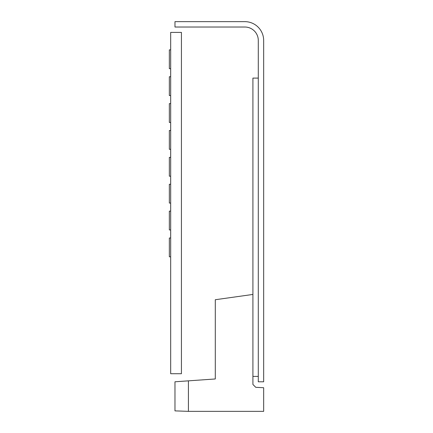 <?xml version="1.0" encoding="UTF-8"?>
<svg xmlns="http://www.w3.org/2000/svg" width="433" height="433" viewBox="0 0 433 433"><rect width="100%" height="100%" fill="white"/><g stroke="black" fill="none" stroke-linecap="round" stroke-linejoin="round"><path stroke-width="0.65" d="M170.678 373.722L181.427 373.722L181.427 32.399L170.678 32.399L170.678 373.722M258.29 40.464L258.29 381.787L263.665 381.787L263.665 40.464A18.814 18.814 0 0 0 244.856 21.65L174.975 21.65L174.975 27.025L244.856 27.025A13.439 13.439 0 0 1 258.29 40.464M258.29 78.092L252.915 78.092L252.915 294.44L215.293 299.728L215.293 378.967L188.415 380.845L188.415 411.35L263.665 411.35L263.665 387.724L255.751 387.308L252.915 384.472L252.915 294.44M258.29 376.412L252.915 376.412M188.415 380.845L174.975 381.787L174.975 410.879L188.415 411.35M170.678 157.374L169.335 157.374L169.335 176.188L170.678 176.188M170.678 184.247L169.335 184.247L169.335 203.061L170.678 203.061M170.678 211.125L169.335 211.125L169.335 229.939L170.678 229.939M170.678 130.495L169.335 130.495L169.335 149.309L170.678 149.309M170.678 103.622L169.335 103.622L169.335 122.436L170.678 122.436M170.678 76.744L169.335 76.744L169.335 95.558L170.678 95.558M170.678 237.998L169.335 237.998L169.335 256.812L170.678 256.812M170.678 49.871L169.335 49.871L169.335 68.685L170.678 68.685"/></g></svg>

